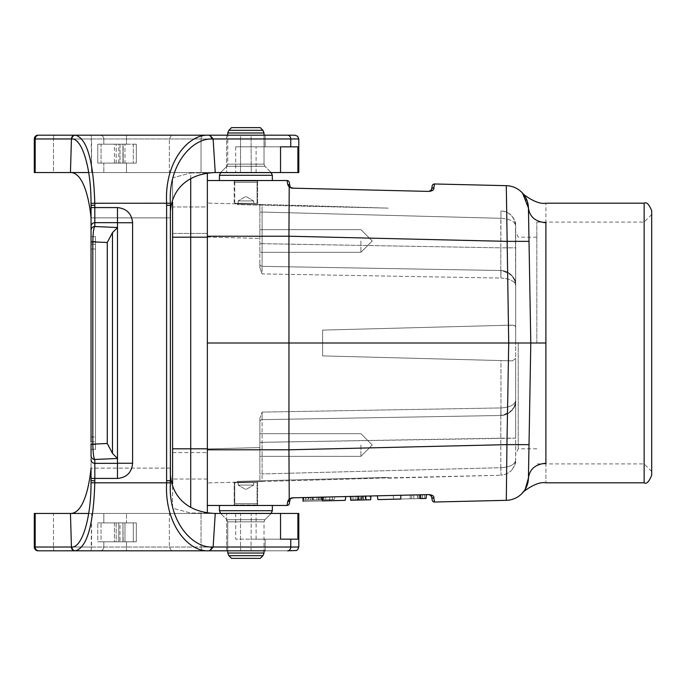 <?xml version="1.0" encoding="UTF-8"?>
<svg xmlns="http://www.w3.org/2000/svg" width="686" height="686" viewBox="0 0 686 686"><rect width="100%" height="100%" fill="white"/><g stroke="black" fill="none" stroke-linecap="round" stroke-linejoin="round"><path stroke-width="0.51" stroke-dasharray="3.43 2.57" d="M237.202 482.155L262.061 481.503L237.202 482.155L237.185 481.401L388.267 477.439L237.185 481.401L237.202 482.155M234.183 504.93L257.61 504.93L234.183 504.93L257.61 504.93L234.183 504.93L234.183 482.155L234.183 504.93L234.749 503.584L257.044 503.584L234.749 503.584L257.044 503.584L234.749 503.584L234.183 504.93M237.202 203.845L262.061 204.497L237.202 203.845L237.185 204.6L388.285 208.141A433.149 7.555 -178.5 0 0 262.078 204.497L262.103 212.051L262.078 204.497A433.149 7.555 -178.5 0 1 388.285 208.141L237.185 204.6L237.202 203.845M257.61 181.07L257.61 204.385L257.61 181.07L234.183 181.07L257.61 181.07L234.183 181.07L257.61 181.07L257.044 182.416L234.749 182.416L257.044 182.416L234.749 182.416L257.044 182.416L257.044 203.322L234.749 203.322L257.044 203.322L234.749 203.322L234.749 182.416L234.183 181.07L234.749 182.416L234.749 203.322L257.044 203.322L257.044 182.416L257.61 181.07M500.96 270.507L500.96 278.062C509.912 278.61 514.817 281.123 515.675 285.616A15.118 15.118 0 0 0 500.823 270.507L262.103 266.34A2.264 2.264 0 0 1 259.874 264.067A2.264 2.264 0 0 0 262.103 266.34A2.264 2.264 0 0 1 259.874 264.067A2.264 2.264 0 0 0 262.103 266.34L500.823 270.507L500.823 247.835L259.874 243.667L262.103 243.667L262.103 212.051L259.874 212.051L259.874 267.686L259.874 204.445L259.874 212.051L262.103 212.051L262.103 266.34L262.103 243.667L500.823 247.835L500.96 218.311C509.904 218.851 514.817 221.372 515.675 225.857L515.675 247.835L500.823 247.835L500.823 270.507L262.103 266.34L500.823 270.507L500.891 278.062L262.078 273.894L259.874 267.686L262.078 273.894L262.103 266.34L262.078 273.894L500.891 278.062L500.823 270.507L501.792 270.55L507.374 272.119L511.953 275.678L514.56 279.922L515.675 285.616L515.469 223.37L513.437 217.942L510.161 214.186L505.848 211.7L500.96 210.756L506.62 212.017L511.387 215.318L514.5 220.026L515.675 225.865C514.817 221.372 509.912 218.851 500.96 218.311L500.96 210.756L500.96 218.311L262.103 212.051L500.823 218.302L500.823 247.835L515.675 247.835L515.675 327.659L515.212 325.961L512.451 325.13L322.6 330.103L322.6 355.897L500.96 360.57L322.6 355.897L322.6 330.103L500.96 325.43L322.6 330.103L322.6 355.897L512.451 360.87L322.6 355.897L322.6 330.103L512.451 325.13L500.96 325.43L513.703 325.198L515.212 325.961L515.675 327.659L515.675 285.616C514.817 281.123 509.912 278.61 500.96 278.062L500.823 270.507A15.118 15.118 0 0 1 515.675 285.616L515.675 285.359C514.697 276.509 509.792 271.562 500.96 270.507C511.593 273.654 516.498 278.61 515.675 285.359M388.293 478.193L500.891 475.244L388.285 477.859A433.149 7.555 178.5 0 1 262.078 481.503L262.103 473.949L262.078 481.503A433.149 7.555 178.5 0 0 388.285 477.859L388.293 478.193M259.874 481.555L262.061 481.503L259.874 481.555L259.874 447.564L259.874 481.555L207.352 482.935L259.874 481.555M500.823 467.698L500.96 475.244L506.62 473.983L511.387 470.682L506.62 473.983L500.96 475.244L500.96 467.689L262.103 473.949L500.823 467.698L500.823 415.493L262.103 419.661L500.823 415.493L500.891 407.938L262.078 412.106L259.874 418.314L259.874 447.564L259.874 418.314L262.078 412.106L262.103 442.333L262.103 419.661A2.264 2.264 0 0 0 259.874 421.933L259.874 442.333L259.874 421.933A2.264 2.264 0 0 1 262.103 419.661A2.264 2.264 0 0 0 259.874 421.933A2.264 2.264 0 0 1 262.103 419.661L500.823 415.493L262.103 419.661L262.078 412.106L500.891 407.938L500.823 415.493A15.118 15.118 0 0 0 515.675 400.384L515.675 438.165L500.823 438.165L500.823 415.493A15.118 15.118 0 0 0 515.675 400.384L515.675 460.135L515.675 438.165L262.103 442.333L262.103 473.949L259.874 473.949L259.874 442.333L259.874 473.949L262.103 473.949L262.103 442.333L259.874 442.333L500.823 438.165L500.823 467.698M259.874 204.445L207.352 203.065L259.874 204.445L259.874 238.436L259.874 204.445M219.443 180.529L272.342 180.529L219.443 180.529L272.342 180.529L219.443 180.529L219.443 175.29L272.342 175.29L219.443 175.29L272.342 175.29L271.236 172.615L220.549 172.615L271.236 172.615L220.549 172.615L226.869 166.295L264.916 166.295L271.236 172.615L264.916 166.295L226.869 166.295L264.916 166.295L226.869 166.295L220.626 172.538M289.295 182.399A2.264 2.264 0 0 0 287.065 180.529A2.264 2.264 0 0 1 289.295 182.399L289.981 186.292A2.264 2.101 -10 0 0 287.751 184.577L287.065 180.529L207.352 180.529L207.352 236.216L207.352 180.529M272.342 505.471L219.443 505.471L272.342 505.471L219.443 505.471L272.342 505.471L272.342 510.71L219.443 510.71L272.342 510.71L219.443 510.71L220.549 513.385L271.236 513.385L220.549 513.385L271.236 513.385L264.916 519.705L226.869 519.705L220.549 513.385L226.869 519.705L264.916 519.705L226.869 519.705L264.916 519.705L271.159 513.462M289.295 503.601A2.264 2.264 0 0 1 287.065 505.471A2.264 2.264 0 0 0 289.295 503.601L289.981 499.708A2.264 2.101 10 0 1 287.751 501.423L287.065 505.471L207.352 505.471L207.352 343L288.969 343L288.943 449.784L207.352 449.784L207.352 505.471M287.751 184.577L289.2 187.278L293.822 188.204L427.678 191.377C432.103 191.325 434.169 190.142 433.861 187.818L434.495 183.977L506.302 185.674A22.672 22.672 0 0 1 528.434 207.944L530.793 343L528.434 478.056L530.793 343L528.434 207.944L529.017 241.361L506.945 241.361L506.302 185.674M207.352 236.216L207.352 343L207.352 236.216L288.943 236.216L289.2 187.278M207.352 448.944L207.352 203.065L207.352 482.935L207.352 448.944L259.874 447.564L207.352 448.944M529.017 444.639L530.793 342.991L508.712 343L506.945 241.361L288.943 236.198L288.969 343L508.712 343L506.945 444.639L529.017 444.639L528.434 478.056L527.62 483.57L528.434 478.056C529.661 469.104 535.483 464.173 545.902 463.247L545.902 343L530.793 343L529.017 241.361M289.2 498.722L288.943 449.802L506.945 444.639L506.302 500.326L434.495 502.023L433.861 498.182C434.169 495.858 432.103 494.675 427.678 494.623L293.822 497.796L289.2 498.722M207.352 343L207.352 449.784M259.874 240.983L259.874 252.319L259.874 240.983M259.874 445.017L259.874 456.353L259.874 445.017M500.96 415.493L500.96 360.57L512.451 360.87L515.675 358.341L515.675 327.659L515.675 358.341L512.451 360.87L500.96 360.57L500.96 415.493L505.848 414.541L510.161 412.063L513.437 408.307L515.1 404.5L515.675 400.384L515.675 358.341L515.675 400.384C514.817 404.877 509.912 407.39 500.96 407.938C509.912 407.39 514.817 404.877 515.675 400.384L515.675 400.641C514.697 409.491 509.792 414.438 500.96 415.493C511.593 412.346 516.498 407.39 515.675 400.641M308.597 500.094L319.17 499.845L304.061 500.205L303.589 497.564L334.742 496.827L303.589 497.564L318.261 497.221L303.589 497.564L304.061 500.205L310.364 500.051L308.597 500.094L308.94 497.444L308.34 497.453L312.396 497.359L308.94 497.444M322.249 497.127C296.524 497.736 296.524 497.736 322.249 497.127C296.524 497.736 296.524 497.736 322.249 497.127L345.787 496.57C324.667 497.067 324.667 497.067 345.787 496.57C324.667 497.067 324.667 497.067 345.787 496.57L322.249 497.127L322.42 500.9C296.884 501.509 296.884 501.509 322.42 500.9L345.221 500.36L345.787 496.57M400.881 495.258L377.343 495.824L400.881 495.258C426.598 494.649 426.598 494.649 400.881 495.258C426.598 494.649 426.598 494.649 400.881 495.258L400.71 499.048C426.212 498.439 426.212 498.439 400.71 499.048L377.9 499.588L377.343 495.824C398.463 495.318 398.463 495.318 377.343 495.824C398.463 495.318 398.463 495.318 377.343 495.824M357.955 498.756L357.955 500.06L350.7 500.231L350.375 496.458L370.98 495.969L350.375 496.458L370.98 495.969L350.375 496.458L370.98 495.969L350.375 496.458L370.98 495.969L350.375 496.458L370.98 495.969L350.375 496.458L370.98 495.969L350.375 496.458L370.98 495.969L370.646 499.76L370.98 495.969L370.646 499.76L363.4 499.931L363.726 496.141L363.4 499.931L370.646 499.76L370.98 495.969L370.646 499.76L370.98 495.969L370.646 499.76L350.7 500.231L357.955 500.06L357.037 496.304M417.688 494.863L426.418 494.657L417.688 494.863M370.046 495.995L351.969 496.424L352.167 500.197L369.805 499.777L370.046 495.995M365.947 496.089L365.029 496.115L365.458 499.88L366.273 499.862L365.947 496.089M359.044 500.034L370.646 499.76L350.7 500.231L350.375 496.458L350.7 500.231L358.564 500.043L358.229 496.27L358.564 500.043L350.7 500.231L350.375 496.458L350.7 500.231L370.646 499.76L350.7 500.231L350.375 496.458L350.7 500.231L353.967 500.154L353.642 496.381L353.967 500.154L350.7 500.231L350.375 496.458L350.7 500.231L370.646 499.76L370.98 495.969L370.646 499.76L365.818 499.871L365.484 496.098L361.916 496.184L365.484 496.098L365.818 499.871L361.582 499.974L365.818 499.871L365.484 496.098L365.818 499.871L350.7 500.231L350.375 496.458L350.7 500.231L359.044 500.034L358.941 496.252M422.73 494.743L413.607 494.958L422.73 494.743L422.405 498.533L422.73 494.743M417.234 494.872L413.607 494.958L417.234 494.872L417.568 498.645L417.234 494.872M417.817 494.863L424.548 494.7L417.817 494.863M545.902 343L545.902 222.753C545.902 196.796 545.902 196.796 545.902 222.753C535.483 221.827 529.661 216.896 528.434 207.944L525.227 196.711M527.174 485.105L522.989 492.437M524.85 489.89L525.193 489.332M526.153 487.575A22.672 22.672 0 0 1 525.313 489.135M515.675 343L515.675 231.534L515.675 343M432.214 185.846A2.264 2.264 0 0 1 434.495 183.977A2.264 2.264 0 0 0 432.214 185.846L431.563 189.542A2.264 2.109 -170 0 1 433.861 187.818M515.675 460.135L514.5 465.974L511.387 470.682C517.81 461.035 514.834 462.021 515.675 460.443C514.834 462.021 517.81 461.043 511.387 470.682L514.56 465.828L515.675 460.135C514.817 464.628 509.912 467.149 500.96 467.689C509.904 467.149 514.817 464.628 515.675 460.143L515.675 460.135M432.214 500.154A2.264 2.264 0 0 0 434.495 502.023A2.264 2.264 0 0 1 432.214 500.154L431.563 496.458A2.264 2.109 170 0 0 433.861 498.182M651.7 475.244L651.7 210.756M518.23 343L518.23 448.798L518.23 343M363.4 499.931L357.355 500.068L357.68 496.287L362.354 496.175L357.68 496.287L357.355 500.068L363.4 499.931L362.354 496.175M361.582 499.974L361.916 496.184L361.582 499.974M350.898 500.223L361.839 499.965L350.7 500.231L350.375 496.458L350.7 500.231L365.818 499.871L365.484 496.098L365.818 499.871L370.646 499.76L370.98 495.969L370.646 499.76L370.98 495.969L370.646 499.76L350.7 500.231L350.375 496.458L350.7 500.231L370.646 499.76L370.98 495.969L370.646 499.76L359.773 500.017L361.256 496.201M359.773 500.017L370.646 499.76L350.7 500.231L350.375 496.458M370.98 495.969L370.646 499.76L355.794 500.111L361.831 499.965L360.356 496.227M377.9 499.588C398.712 499.091 398.712 499.091 377.9 499.588C398.712 499.091 398.712 499.091 377.9 499.588M419.943 498.585L426.092 498.439M417.791 498.636L424.883 498.473L417.791 498.636M345.221 500.36C324.392 500.857 324.392 500.857 345.221 500.36C324.392 500.857 324.392 500.857 345.221 500.36M361.831 499.965L362.165 496.175L361.831 499.965L352.167 500.197M355.983 496.33L355.794 500.111L356.06 496.321M418.777 498.619L419.103 494.829L420.861 494.786L419.103 494.829L418.777 498.619L421.195 498.559L420.861 494.786L421.195 498.559L418.777 498.619M417.637 498.645L413.941 498.731L413.607 494.958L413.941 498.731L422.405 498.533L417.637 498.645L417.44 494.872M413.941 498.731L413.607 494.958L413.941 498.731L417.568 498.645L413.941 498.731M312.859 499.991L312.396 497.359L312.859 499.991M307.877 500.111L308.34 497.453L307.877 500.111M316.675 499.905L317.146 497.247L316.675 499.905M319.17 499.845L319.17 497.196L319.17 499.845L321.648 499.785L321.185 497.153L321.648 499.785L325.473 499.691L325.944 497.041L325.473 499.691L319.17 499.845L319.17 497.196L319.17 499.845L305.965 500.154L305.965 497.513L305.965 500.154L323.569 499.742L323.569 497.093L323.569 499.742L325.473 499.691L325.944 497.041L325.473 499.691L319.17 499.845L321.648 499.785L321.185 497.153L321.648 499.785L305.965 500.154L305.965 497.513L305.965 500.154L304.061 500.205L303.589 497.564L304.061 500.205L319.17 499.845M305.965 500.154L304.061 500.205L305.965 500.154L305.965 497.513L305.965 500.154L304.061 500.205L332.367 499.528L332.367 496.887L332.367 499.528L334.279 499.485L334.742 496.827L334.279 499.485L322.54 499.76L323.012 497.11L322.54 499.76L332.367 499.528L332.367 496.887L332.367 499.528L334.279 499.485L305.965 500.154L305.965 497.513L305.965 500.154L304.061 500.205L303.589 497.564L304.061 500.205L318.724 499.854L318.261 497.221L318.724 499.854L305.965 500.154L305.965 497.513M536.838 343L536.838 222.093L536.838 343M644.145 203.193L644.145 482.807M360.913 445.017L360.913 456.353L360.913 445.017M360.913 240.983L360.913 252.319L360.913 240.983M207.352 206.975L207.352 479.025L207.352 206.975L172.589 206.975L172.589 233.429L172.589 206.975L207.352 206.975M207.352 512.631L207.352 173.369M190.725 178.72L190.725 172.966L207.352 172.966L190.725 172.966L190.725 507.28M172.589 202.336L172.589 177.828L190.725 172.966L172.589 177.828L172.589 237.202L172.589 233.429L207.352 233.429L172.589 233.429L172.589 483.664M172.589 177.828L172.589 206.975L172.589 177.828M207.352 479.025L172.589 479.025L207.352 479.025M207.352 513.034L190.725 513.034L172.589 508.172L172.589 479.025L172.589 508.172L190.725 513.034L207.352 513.034M238.145 200.929L253.64 200.929L238.145 200.929L253.64 200.929L238.145 200.929L238.145 203.322L253.64 203.322L238.145 203.322L253.64 203.322L238.145 203.322L238.145 200.929L245.897 196.462L253.64 200.929L245.897 196.462L238.145 200.929M228.867 130.297L262.927 130.297L228.867 130.297L262.927 130.297L260.251 127.63L231.534 127.63L260.251 127.63L231.534 127.63L228.867 130.297L227.761 132.973L264.033 132.973L227.761 132.973L264.033 132.973L264.033 164.16L227.761 164.16L227.761 132.973M264.033 135.185L264.033 164.16L264.916 166.295L264.033 164.16L227.761 164.16L264.033 164.16L227.761 164.16L226.869 166.295L227.761 164.16L227.761 135.185M253.64 485.071L238.145 485.071L253.64 485.071L238.145 485.071L253.64 485.071L253.64 482.678L238.145 482.678L253.64 482.678L238.145 482.678L253.64 482.678L253.64 485.071L245.897 489.538L238.145 485.071L245.897 489.538L253.64 485.071M257.044 482.678L234.749 482.678L257.044 482.678L257.044 503.584L257.61 504.93L257.044 503.584L257.044 482.678L234.749 482.678L257.044 482.678M262.927 555.703L228.867 555.703L262.927 555.703L228.867 555.703L231.534 558.37L260.251 558.37L231.534 558.37L260.251 558.37L262.927 555.703L264.033 553.027L227.761 553.027L264.033 553.027L227.761 553.027L227.761 521.84L264.033 521.84L264.033 553.027M227.761 550.815L227.761 521.84L226.869 519.705L227.761 521.84L264.033 521.84L227.761 521.84L264.033 521.84L264.916 519.705L264.033 521.84L264.033 550.815M53.774 135.185L53.465 138.966L53.774 135.185L91.178 135.185L91.572 172.538L103.826 172.538L103.826 163.096L103.826 172.538L103.826 163.096L97.781 163.096L101.056 163.096L97.781 163.096L97.781 144.197L101.056 144.197L101.056 163.096L118.807 163.096L101.056 163.096L101.056 144.197L118.807 144.197L118.807 163.096L122.957 163.096L118.807 163.096L118.807 144.197L122.957 144.197L122.957 163.096L122.957 144.197L123.18 163.096L124.981 163.096L123.18 163.096L123.18 144.197L124.981 144.197L124.981 163.096L120.024 163.096L124.981 163.096L124.981 144.197L120.024 144.197L120.024 163.096L116.174 163.096L120.024 163.096L120.024 144.197L116.174 144.197L116.174 163.096L114.399 163.096L116.174 163.096L116.174 144.197L114.399 144.197L114.399 163.096L133.298 163.096L114.399 163.096L114.399 144.197L133.298 144.197L133.298 163.096L133.298 144.197L136.317 144.197L97.781 144.197L97.781 163.096L126.498 163.096L126.498 172.538L126.498 163.096L136.317 163.096L133.298 163.096L136.317 163.096L136.317 144.197L136.317 163.096L136.317 144.197L136.317 163.096L103.826 163.096L103.826 172.538L240.529 172.538L240.529 138.966L240.529 172.538L251.256 172.538L169.348 172.538L169.348 138.966L169.348 172.538L53.465 172.538L53.465 138.966L53.465 172.538L34.3 172.538L70.452 172.538L71.43 138.966A3.782 3.619 90 0 1 75.048 135.185L209.95 135.185M103.826 541.803L103.826 547.034A3.782 3.782 0 0 1 100.045 550.815L126.498 550.815L100.045 550.815A3.782 3.782 0 0 0 103.826 547.034A3.782 3.782 0 0 1 100.045 550.815A3.782 3.782 0 0 0 103.826 547.034L103.826 541.803L103.826 547.034L103.826 541.803L126.498 541.803L103.826 541.803M209.95 550.815L75.048 550.815A3.782 3.619 90 0 1 71.43 547.034L70.452 513.462L215.241 513.462L213.123 547.034L211.545 547.008C191.806 547.505 168.001 520.803 170.402 482.781L170.385 217.882L91.041 217.882L91.041 207.584L91.041 480.715L91.041 230.299A3.782 3.773 180 0 1 94.814 226.526C93.725 227.443 93.056 232.554 92.816 241.866L91.041 241.866M95.508 244.25L95.508 441.75L95.508 244.25L91.041 244.25L91.041 441.75L91.041 236.687L91.041 244.25L95.508 244.25L95.508 236.687L95.508 244.25M91.041 441.75L95.508 441.75L95.508 449.313L91.041 449.296L91.041 444.537L91.041 449.296L95.508 449.296L95.508 444.537L91.041 444.537L95.508 444.537L95.508 436.999L91.041 436.999L91.041 249.001L91.041 436.999L95.508 436.999L95.508 249.001L95.508 449.313L95.508 441.75L91.041 441.75L91.041 449.313L91.041 444.134L92.816 444.134C93.056 453.446 93.725 458.557 94.814 459.474A3.782 3.773 0 0 1 91.041 455.701L91.041 236.687L95.508 236.687L91.041 236.687M95.508 249.001L95.508 236.687L91.041 236.704L95.508 236.704L95.508 241.463L91.041 241.463L91.041 236.704L91.041 241.463L95.508 241.463L95.508 249.001L91.041 249.001L91.041 241.463L91.041 249.001L95.508 249.001M117.486 222.736L117.486 463.264L117.486 222.658L94.814 222.658L94.814 226.526L117.486 227.52L117.486 222.736L132.604 222.736C131.738 213.518 126.704 208.45 117.486 207.549L117.486 222.658M245.897 135.185L295.014 135.185L251.067 135.185L251.256 172.538L298.796 172.538L251.256 172.538L251.067 135.185L240.726 135.185L240.529 138.966L240.726 135.185L226.62 135.185L245.897 135.185M171.449 135.185L204.239 135.185L171.449 135.185L169.348 138.966L171.449 135.185L126.498 135.185L171.449 135.185M100.045 135.185L126.498 135.185L100.045 135.185A3.782 3.782 0 0 1 103.826 138.966L103.826 144.197L103.826 138.966A3.782 3.782 0 0 0 100.045 135.185A3.782 3.782 0 0 1 103.826 138.966A3.782 3.782 0 0 0 100.045 135.185L91.178 135.185L100.045 135.185M265.165 550.815L265.165 539.153L265.165 550.815L209.916 550.815L213.123 547.034L290.753 547.034L290.753 539.153L235.684 539.153L280.54 539.153L280.54 513.462L226.62 513.462L297.887 513.462L297.887 539.153L256.11 539.153L290.753 539.153M171.449 550.815L126.498 550.815L204.239 550.815L171.449 550.815L169.348 547.034L171.449 550.815M35.175 172.538L35.175 138.966A3.782 3.636 90 0 1 38.81 135.185L38.082 135.185A3.782 3.782 0 0 0 34.3 138.966L34.3 172.538L34.3 138.966L34.3 172.538L215.241 172.538L70.452 172.538C82.174 172.366 88.683 194.644 91.041 217.882L91.041 205.286L91.041 207.584L94.814 207.584L94.814 205.286L91.041 205.294L91.015 203.253L166.621 203.193C164.357 161.39 188.796 134.113 208.373 135.185A3.782 3.173 90 0 1 211.545 138.992L213.123 138.966L215.241 172.538L280.54 172.538L226.62 172.538L280.54 172.538L280.54 146.847L235.684 146.847L297.887 146.847L235.684 146.847L297.887 146.847L297.887 172.538L226.62 172.538L280.54 172.538M126.498 144.197L97.781 144.197L126.498 144.197L126.498 138.966L126.498 144.197M280.54 513.462L34.3 513.462L53.465 513.462L53.465 547.034L53.465 513.462L103.826 513.462L103.826 522.904L126.498 522.904L126.498 513.462L126.498 522.904L136.317 522.904L133.298 522.904L136.317 522.904L136.317 541.803L136.317 522.904L136.317 541.803L136.317 522.904L103.826 522.904L103.826 513.462L103.826 522.904L103.826 513.462L126.498 513.462L91.572 513.462L91.572 547.034L169.348 547.034L169.348 513.462L126.498 513.462L201.032 513.462L169.348 513.462L169.348 547.034L201.032 547.034A3.782 3.207 -90 0 0 204.239 550.815L240.726 550.815L240.529 547.034L240.726 550.815L251.067 550.815L251.256 513.462L201.032 513.462L240.529 513.462L240.529 547.034L240.529 513.462L251.256 513.462L251.067 550.815L287.545 550.815L209.916 550.815M215.241 513.462C184.817 512.305 169.065 493.32 170.385 468.118L91.041 468.118C88.683 491.356 82.174 513.634 70.452 513.462L34.3 513.462L34.3 547.034A3.782 3.782 0 0 0 38.082 550.815A3.782 3.782 0 0 1 34.3 547.034L34.3 513.462L34.3 547.034A3.782 3.782 0 0 0 38.082 550.815L38.81 550.815A3.782 3.636 90 0 1 35.175 547.034L71.867 547.025A3.782 3.619 90 0 0 75.486 550.815C87.079 547.437 93.519 524.764 94.788 482.807L170.402 482.781M136.317 541.803L126.498 541.803L126.498 550.815L126.498 541.803L136.317 541.803L97.781 541.803L97.781 522.904L103.826 522.904L97.781 522.904L97.781 541.803L101.056 541.803L101.056 522.904L97.781 522.904L101.056 522.904L101.056 541.803L118.807 541.803L118.807 522.904L101.056 522.904L118.807 522.904L118.807 541.803L122.957 541.803L122.957 522.904L118.807 522.904L122.957 522.904L122.957 541.803L122.957 522.904L123.18 541.803L124.981 541.803L124.981 522.904L123.18 522.904L124.981 522.904L124.981 541.803L120.024 541.803L120.024 522.904L124.981 522.904L120.024 522.904L120.024 541.803L116.174 541.803L116.174 522.904L120.024 522.904L116.174 522.904L116.174 541.803L114.399 541.803L114.399 522.904L116.174 522.904L114.399 522.904L114.399 541.803L133.298 541.803L133.298 522.904L114.399 522.904L133.298 522.904L133.298 541.803L136.317 541.803M204.239 550.815A3.782 3.207 -90 0 1 201.032 547.034L240.529 547.034L201.032 547.034L201.032 513.462L201.032 547.034L53.465 547.034L53.774 550.815L53.465 547.034L91.572 547.034L91.178 550.815L91.572 513.462L88.7 513.462M211.545 547.008A3.782 3.173 90 0 1 208.373 550.815C188.796 551.887 164.357 524.61 166.621 482.807L166.604 205.243L170.385 205.286L170.385 217.882L91.041 217.882M117.486 478.434L117.486 463.342L94.814 463.342L94.814 459.474L117.486 458.48L117.486 463.264L132.604 463.264C131.643 472.397 126.601 477.447 117.486 478.416L94.814 478.416L94.814 480.715L91.041 480.706L91.015 482.747C91.238 517.707 82.063 547.737 71.867 547.025M117.486 227.52L117.486 458.385L112.47 453.369L107.265 443.499L107.265 242.501L92.816 241.866L92.816 444.134L107.265 443.499M298.796 547.034L297.681 549.709L296.489 550.515L287.545 550.815A3.782 3.207 90 0 0 290.753 547.034L251.256 547.034L298.796 547.034L298.796 513.462L297.887 513.462M290.753 146.847L290.753 138.966L213.123 138.966L209.916 135.185L295.014 135.185L297.681 136.291L298.796 138.966L91.572 138.966L91.178 135.185M166.604 480.757L170.385 480.715L170.402 203.219C168.001 165.197 191.806 138.495 211.545 138.992M117.486 227.632L112.47 232.631L107.265 242.501M170.385 468.118L91.041 468.118L91.041 480.715M117.486 207.584L94.814 207.584L94.814 222.658A3.782 3.773 180 0 0 91.041 226.431L91.041 230.299M297.887 172.538L298.796 172.538L298.796 138.966L290.753 138.966A3.782 3.207 90 0 0 287.545 135.185M88.7 172.538L91.572 172.538L91.572 138.966L34.3 138.966L298.796 138.966M215.241 172.538C184.817 173.695 169.065 192.68 170.385 217.882M38.082 135.185A3.782 3.782 0 0 0 34.3 138.966L71.867 138.975A3.782 3.619 90 0 1 75.486 135.185C87.079 138.563 93.519 161.236 94.788 203.193L94.814 205.234M71.867 138.975C82.063 138.263 91.238 168.293 91.015 203.253M478.339 500.986L454.355 501.552L478.339 500.986M483.261 500.866L492.034 500.66L483.261 500.866M485.096 500.823L464.482 501.312L485.096 500.823M486.434 500.789L477.971 500.994L486.434 500.789M207.352 237.056L259.874 238.436L207.352 237.056M545.902 463.247C545.902 489.204 545.902 489.204 545.902 463.247M259.874 264.067A2.264 2.264 0 0 0 262.103 266.34A2.264 2.264 0 0 1 259.874 264.067L259.874 267.686L259.874 264.067M262.103 419.661A2.264 2.264 0 0 0 259.874 421.933A2.264 2.264 0 0 1 262.103 419.661M312.139 500.008L311.804 497.376M310.364 500.051L310.364 497.41L310.364 500.051M305.896 500.154L305.562 497.522M313.502 499.974L313.742 497.324M320.954 499.802L320.611 497.161L320.954 499.802M323.638 499.734L323.972 497.084L323.638 499.734M207.352 237.202L172.589 237.202M172.589 452.571L207.352 452.571L172.589 452.571M172.589 448.798L207.352 448.798M235.684 146.847L235.684 172.538L235.684 146.847M256.11 172.538L256.11 146.847L256.11 172.538M201.032 172.538L201.032 138.966L201.032 172.538M126.498 135.185L126.498 138.966L126.498 135.185M204.239 135.185A3.782 3.207 -90 0 0 201.032 138.966A3.782 3.207 -90 0 1 204.239 135.185M240.529 547.034L251.256 547.034L240.529 547.034M235.684 513.462L235.684 539.153L235.684 513.462M256.11 539.153L256.11 513.462L256.11 539.153M170.385 205.286L170.385 480.715M91.041 459.569A3.782 3.773 -0 0 0 94.814 463.342L94.814 478.416L91.041 478.416M34.3 547.034L35.175 547.034L35.175 513.462M94.814 480.766L94.788 482.807L91.015 482.747M132.604 222.736L132.604 463.264M170.402 203.219L166.621 203.193L166.604 205.243M112.47 453.369L112.47 232.631M257.61 481.615L257.61 504.93L257.61 481.615M234.183 181.07L234.183 203.845L234.183 181.07M527.628 202.43L528.434 207.944L527.62 202.43M515.675 285.307C514.86 283.944 517.801 284.63 511.387 275.069M515.675 225.557C514.86 224.202 517.801 224.888 511.387 215.318C517.81 224.888 514.86 224.211 515.675 225.557M430.345 191.171L429.153 191.403M292.167 188.153L291.644 188.093M259.874 418.314L259.874 421.933L259.874 418.314M429.153 494.597L430.345 494.829M292.167 497.847L291.644 497.907M511.387 410.931C517.81 401.301 514.834 402.279 515.675 400.693M536.838 448.798L518.23 448.798L515.675 454.466M536.838 237.202L518.23 237.202L515.675 231.534M393.241 495.438L393.575 499.211M410.048 495.035L410.374 498.816M424.548 494.692L424.883 498.473M411.917 495.009L411.583 498.791M329.554 500.729L329.88 496.947M651.7 214.529L644.145 222.093L536.838 222.093M651.7 471.471L644.145 463.908L536.838 463.908M372.249 445.017L360.913 433.681L259.874 433.681L360.913 433.681L372.249 445.017L360.913 456.353L259.874 456.353L360.913 456.353L372.249 445.017M372.249 240.983L360.913 229.647L259.874 229.647L360.913 229.647L372.249 240.983L360.913 252.319L259.874 252.319L360.913 252.319L372.249 240.983M253.64 203.322L253.64 200.929L253.64 203.322M272.342 180.529L272.342 175.29M238.145 482.678L238.145 485.071L238.145 482.678M234.749 482.678L234.749 503.584L234.749 482.678M219.443 505.471L219.443 510.71M226.62 135.185L226.62 172.538L226.62 135.185M265.165 135.185L265.165 146.847L265.165 135.185M226.62 550.815L226.62 513.462L226.62 550.815M95.508 449.313L91.041 449.313L95.508 449.313"/><path stroke-width="1.03" d="M207.352 180.529L287.065 180.529L287.751 184.577L289.2 187.278L288.943 236.216L207.352 236.216M289.295 503.601A2.264 2.264 0 0 1 287.065 505.471A2.264 2.264 0 0 0 289.295 503.601L289.981 499.708A2.264 2.101 -170 0 1 287.751 501.423L289.2 498.722L287.751 501.423L287.065 505.471L207.352 505.471M207.352 449.784L288.943 449.802L288.969 343L207.352 343M529.017 444.639L506.945 444.639L508.712 343L288.969 343L288.943 236.216L506.945 241.361L529.017 241.361L530.793 343L528.434 478.056L527.174 485.105M525.313 489.135A22.672 22.672 0 0 1 506.302 500.326L506.945 444.639L288.943 449.802L289.226 498.765L293.822 497.796L427.678 494.623C432.103 494.675 434.169 495.858 433.861 498.182L434.495 502.023L506.302 500.326A22.672 22.672 0 0 0 528.434 478.056A22.672 22.672 0 0 1 526.153 487.575M432.214 500.154A2.264 2.264 0 0 0 434.495 502.023A2.264 2.264 0 0 1 432.214 500.154L431.563 496.458L429.273 494.589L427.678 494.623L429.273 494.589L431.563 496.458A2.264 2.109 -10 0 0 433.861 498.182M293.822 497.796L292.159 497.839L293.822 497.796M506.302 185.674L508.712 343L545.902 343L545.902 222.753C545.902 196.796 545.902 196.796 545.902 222.753C535.483 221.827 529.661 216.896 528.434 207.944A22.672 22.672 0 0 0 506.302 185.674L434.495 183.977L433.861 187.818C434.169 190.142 432.103 191.325 427.678 191.377L292.159 188.161L293.822 188.204L289.2 187.278L292.159 188.161L290.692 187.57L289.981 186.292L290.692 187.57L289.226 187.235M529.017 241.361L528.434 207.944L522.535 193.092M522.543 193.092L525.227 196.711M545.902 343L545.902 463.247C545.902 489.204 545.902 489.204 545.902 463.247C535.483 464.173 529.661 469.104 528.434 478.056L525.193 489.332M522.989 492.437L524.85 489.89M289.295 182.399A2.264 2.264 0 0 0 287.065 180.529A2.264 2.264 0 0 1 289.295 182.399L289.981 186.292A2.264 2.101 170 0 0 287.751 184.577M433.861 187.818A2.264 2.109 10 0 0 431.563 189.542L429.273 191.411L431.563 189.542L432.214 185.846A2.264 2.264 0 0 1 434.495 183.977A2.264 2.264 0 0 0 432.214 185.846M290.692 498.43L292.159 497.839L289.226 498.765L290.692 498.43L289.981 499.708L290.692 498.43M651.7 210.756L651.7 475.244C649.025 481.786 646.504 484.307 644.145 482.807L644.145 203.193C646.504 201.693 649.025 204.214 651.7 210.756M370.98 495.969L370.646 499.76L350.7 500.231L350.375 496.458M377.343 495.824L377.9 499.588L400.71 499.048L400.881 495.258M400.71 499.048C426.212 498.439 426.212 498.439 400.71 499.048M426.418 494.666L426.092 498.439L419.943 498.585L420.278 494.803M345.787 496.57L345.221 500.36L322.42 500.9L322.249 497.127M322.42 500.9C296.884 501.509 296.884 501.509 322.42 500.9M352.167 500.197L350.898 500.223M207.352 173.369L207.352 512.631M190.725 507.28L190.725 178.72M172.589 483.664L172.589 202.336M228.867 130.297L231.534 127.63L260.251 127.63L262.927 130.297L228.867 130.297L227.761 132.973L227.761 135.185M271.159 172.538L272.342 175.29L219.443 175.29L220.549 172.615L271.236 172.615M219.443 180.529L219.443 175.29L220.626 172.538M262.927 555.703L260.251 558.37L231.534 558.37L228.867 555.703L262.927 555.703L264.033 553.027L264.033 550.815M220.626 513.462L219.443 510.71L272.342 510.71L271.236 513.385L220.549 513.385M272.342 505.471L272.342 510.71L271.159 513.462M209.95 135.185L208.373 135.185C188.796 134.113 164.357 161.39 166.621 203.193L166.604 480.757L170.385 480.715L170.385 468.118C169.065 493.32 184.817 512.305 215.241 513.462L280.54 513.462L280.54 539.153L297.887 539.153L297.887 513.462L280.54 513.462M290.753 539.153L290.753 547.034L211.545 547.008C191.806 547.505 168.001 520.803 170.402 482.781L170.385 217.882C169.065 192.68 184.817 173.695 215.241 172.538L213.123 138.966L211.545 138.992C191.806 138.495 168.001 165.197 170.402 203.219L170.385 205.286L166.604 205.243M117.486 227.615L112.47 232.631L112.47 453.369L117.486 458.48L117.486 222.736L132.604 222.736C131.643 213.603 126.601 208.553 117.486 207.584L94.814 207.584L94.814 205.286L91.041 205.294L91.041 441.75M117.486 458.48L117.486 463.342L94.814 463.342L94.814 459.474C93.725 458.557 93.056 453.446 92.816 444.134L91.041 444.134L91.041 455.701A3.782 3.773 0 0 0 94.814 459.474L117.486 458.48M211.545 138.992A3.782 3.173 90 0 0 208.373 135.185L38.082 135.185A3.782 3.782 0 0 0 34.3 138.966A3.782 3.782 0 0 1 38.082 135.185M287.545 135.185A3.782 3.207 90 0 1 290.753 138.966L298.796 138.966L297.681 136.291L295.014 135.185L209.916 135.185L213.123 138.966L290.753 138.966L290.753 146.847L280.54 146.847L280.54 172.538L297.887 172.538L297.887 146.847L290.753 146.847M204.239 135.185L226.62 135.185L204.239 135.185M34.3 547.034L34.3 513.462L35.175 513.462L35.175 547.034L34.3 547.034A3.782 3.782 0 0 0 38.082 550.815L209.95 550.815M215.241 513.462L213.123 547.034L209.916 550.815L204.239 550.815M209.916 550.815L265.165 550.815M112.47 232.631L107.265 242.501L92.816 241.866C93.056 232.554 93.725 227.443 94.814 226.526L94.814 222.658L117.486 222.658L117.486 207.566M34.3 172.538L34.3 138.966L71.43 138.966L70.452 172.538L34.3 172.538M280.54 172.538L215.241 172.538M298.796 138.966L298.796 172.538L297.887 172.538M94.814 205.234L94.788 203.193C93.519 161.236 87.079 138.563 75.486 135.185A3.782 3.619 90 0 0 71.867 138.975L71.43 138.966A3.782 3.619 90 0 1 75.048 135.185L38.81 135.185A3.782 3.636 90 0 0 35.175 138.966L35.175 172.538M91.041 236.687L91.041 226.431A3.782 3.773 180 0 1 94.814 222.658L94.814 207.584L91.041 207.584L91.015 203.253C91.238 168.293 82.063 138.263 71.867 138.975M117.486 463.264L132.604 463.264C131.738 472.483 126.704 477.55 117.486 478.451L117.486 463.333M112.47 453.369L107.265 443.499L92.816 444.134L92.816 241.866L91.041 241.866M117.486 227.52L94.814 226.526A3.782 3.773 180 0 0 91.041 230.299M88.7 172.538L70.452 172.538C82.174 172.366 88.683 194.644 91.041 217.882M71.867 547.025C82.063 547.737 91.238 517.707 91.015 482.747L91.041 468.118C88.683 491.356 82.174 513.634 70.452 513.462L71.43 547.034A3.782 3.619 90 0 0 75.048 550.815L38.81 550.815A3.782 3.636 90 0 1 35.175 547.034L71.867 547.025A3.782 3.619 90 0 0 75.486 550.815C87.079 547.437 93.519 524.764 94.788 482.807L166.621 482.807C164.357 524.61 188.796 551.887 208.373 550.815A3.782 3.173 90 0 0 211.545 547.008M35.175 513.462L88.7 513.462M297.887 513.462L298.796 513.462L298.796 547.034L290.753 547.034A3.782 3.207 90 0 1 287.545 550.815L296.489 550.515L297.681 549.709L298.796 547.034M91.041 480.706L94.814 480.706L94.814 463.342A3.782 3.773 -0 0 1 91.041 459.569M170.385 217.882L170.385 468.118M91.178 135.185L53.774 135.185M207.352 237.202L172.589 237.202M207.352 448.798L172.589 448.798M264.033 135.185L264.033 132.973L227.761 132.973M227.761 550.815L227.761 553.027L264.033 553.027M170.385 480.715L170.385 205.286M91.015 203.253L170.402 203.219M132.604 463.264L132.604 222.736M117.486 478.416L91.041 478.416M94.814 480.766L94.788 482.807L91.015 482.747M170.402 482.781L166.621 482.807L166.604 480.757M107.265 242.501L107.265 443.499M644.145 203.193L545.902 203.193C536.118 205.217 520.588 192.329 522.526 193.075L522.389 192.929M644.145 482.807L545.902 482.807C536.118 480.783 520.563 493.688 522.526 492.925L522.389 493.071M431.288 190.296L430.894 190.785L431.288 190.296M290.684 187.57L290.272 187.081L290.684 187.57M430.894 495.215L431.288 495.704L430.894 495.215M430.345 191.171L429.153 191.403M292.167 188.153L291.644 188.093M429.153 494.597L430.345 494.829M292.167 497.847L291.644 497.907M303.178 501.355L302.852 497.582M264.033 132.973L262.927 130.297L264.033 132.973M227.761 553.027L228.867 555.703L227.761 553.027M272.342 180.529L272.342 175.29M219.443 505.471L219.443 510.71"/></g></svg>
